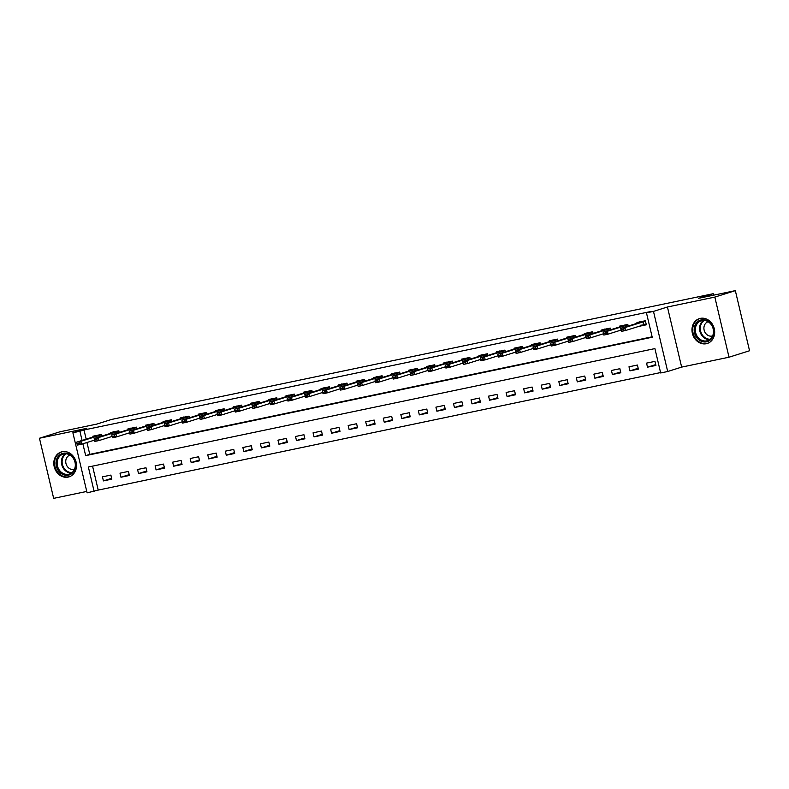 <?xml version="1.0" encoding="UTF-8"?>
<svg xmlns="http://www.w3.org/2000/svg" width="789" height="789" viewBox="0 0 789 789"><rect width="100%" height="100%" fill="white"/><g stroke="black" fill="none" stroke-linecap="round" stroke-linejoin="round"><path stroke-width="1.18" d="M68.16 477.089A13.038 11.174 -107.5 0 0 69.077 476.852A13.038 11.174 -107.5 0 0 75.971 461.595A13.038 11.174 -107.5 0 0 62.163 451.742A13.038 11.174 -107.5 0 0 61.246 451.979A13.038 11.174 -107.5 0 0 54.342 467.236A13.038 11.174 -107.5 0 0 68.16 477.089M706.313 343.718A13.038 11.174 -107.5 0 0 707.23 343.481A13.038 11.174 -107.5 0 0 714.134 328.214A13.038 11.174 -107.5 0 0 700.326 318.371A13.038 11.174 -107.5 0 0 699.409 318.608A13.038 11.174 -107.5 0 0 692.505 333.865A13.038 11.174 -107.5 0 0 706.313 343.718M92.56 466.131L98.221 490.087L87.096 492.849L72.884 432.737L79.906 431.267L82.076 440.449M713.611 295.185L713.256 293.695L111.604 419.432L96.83 424.087L59.974 431.79L39.45 438.24L53.662 498.362L86.76 491.439M713.256 293.695L698.482 298.341L735.338 290.638L749.55 350.76L729.026 357.21L714.824 297.098L667.435 307L653.479 311.389L667.691 371.511L660.669 372.97L654.909 348.6L88.358 467.009L94.118 491.379M667.435 307L681.647 367.112L729.026 357.21M681.647 367.112L667.691 371.511M98.221 490.087L660.571 372.566M735.338 290.638L714.824 297.098M654.969 361.372L646.546 363.127L647.503 367.191L655.925 365.435L654.969 361.372M637.413 365.041L628.991 366.796L629.947 370.86L638.38 369.104L637.413 365.041M619.868 368.71L611.436 370.465L612.402 374.528L620.825 372.773L619.868 368.71M602.313 372.378L593.89 374.134L594.847 378.197L603.269 376.442L602.313 372.378M584.757 376.047L576.335 377.803L577.301 381.866L585.724 380.101L584.757 376.047M567.212 379.716L558.79 381.472L559.746 385.535L568.169 383.77L567.212 379.716M549.657 383.375L541.234 385.14L542.191 389.204L550.623 387.438L549.657 383.375M532.111 387.044L523.689 388.809L524.646 392.873L533.068 391.107L532.111 387.044M514.556 390.713L506.134 392.478L507.09 396.542L515.523 394.776L514.556 390.713M497.011 394.382L488.578 396.147L489.545 400.21L497.967 398.445L497.011 394.382M479.456 398.05L471.033 399.816L471.99 403.879L480.412 402.114L479.456 398.05M461.9 401.719L453.478 403.485L454.444 407.538L462.867 405.783L461.9 401.719M444.355 405.388L435.932 407.154L436.889 411.207L445.312 409.452L444.355 405.388M426.8 409.057L418.377 410.813L419.334 414.876L427.766 413.12L426.8 409.057M409.254 412.726L400.822 414.481L401.788 418.545L410.211 416.789L409.254 412.726M391.699 416.395L383.276 418.15L384.233 422.214L392.656 420.458L391.699 416.395M374.144 420.064L365.721 421.819L366.688 425.882L375.11 424.127L374.144 420.064M356.598 423.732L348.176 425.488L349.132 429.551L357.555 427.786L356.598 423.732M339.043 427.401L330.621 429.157L331.577 433.22L340.01 431.455L339.043 427.401M321.498 431.06L313.065 432.826L314.032 436.889L322.454 435.124L321.498 431.06M303.943 434.729L295.52 436.495L296.477 440.558L304.899 438.792L303.943 434.729M286.397 438.398L277.965 440.163L278.931 444.227L287.354 442.461L286.397 438.398M268.842 442.067L260.419 443.832L261.376 447.896L269.799 446.13L268.842 442.067M251.287 445.736L242.864 447.501L243.821 451.564L252.253 449.799L251.287 445.736M233.741 449.405L225.319 451.17L226.275 455.223L234.698 453.468L233.741 449.405M216.186 453.073L207.763 454.839L208.72 458.892L217.153 457.137L216.186 453.073M198.641 456.742L190.208 458.498L191.175 462.561L199.597 460.806L198.641 456.742M181.085 460.411L172.663 462.167L173.619 466.23L182.042 464.474L181.085 460.411M163.53 464.08L155.108 465.835L156.074 469.899L164.497 468.143L163.53 464.08M145.985 467.749L137.562 469.504L138.519 473.568L146.941 471.812L145.985 467.749M128.429 471.418L120.007 473.173L120.964 477.237L129.396 475.471L128.429 471.418M110.884 475.086L102.452 476.842L103.418 480.905L111.841 479.14L110.884 475.086M82.865 443.793L85.666 455.638L652.217 337.228L646.457 312.858L650.56 311.566L84.009 429.975L86.179 439.157M86.968 442.501L89.768 454.346L652.118 336.814M638.439 326.459L646.329 324.812L645.363 320.748L636.94 322.514L637.127 323.293M628.212 326.094L627.817 324.417L619.385 326.182L619.572 326.952M620.884 330.127L608.063 334.161L603.851 335.049L603.555 333.944L605.538 333.017L603.437 333.451L603.555 333.944M610.656 329.763L610.262 328.086L601.839 329.851L602.017 330.621M603.338 333.796L590.517 337.83L586.306 338.718L586 337.613L587.992 336.686L585.882 337.12L586 337.613M593.111 333.431L592.707 331.755L584.284 333.52L584.471 334.289M575.556 337.1L575.161 335.424L566.739 337.189L566.916 337.958M568.238 341.134L555.417 345.168L551.195 346.046L550.9 344.951L552.892 344.024L550.781 344.458L550.9 344.951M558.001 340.769L557.606 339.092L549.183 340.858L549.371 341.627M550.683 344.803L537.861 348.837L533.65 349.714L533.344 348.62L535.455 348.176L535.336 347.683L533.344 348.62M540.455 344.438L540.061 342.761L531.638 344.517L531.816 345.296M533.127 348.472L520.306 352.505L516.095 353.383L515.799 352.279L517.791 351.352L515.799 352.279M522.9 348.107L522.505 346.43L514.083 348.186L514.27 348.965M515.582 352.141L502.761 356.174L498.549 357.052L498.244 355.947L500.354 355.514L500.236 355.02L498.244 355.947M505.354 351.766L504.96 350.099L496.528 351.855L496.715 352.634M487.799 355.435L487.405 353.768L478.982 355.523L479.16 356.303M480.481 359.478L467.66 363.512L463.449 364.39L463.143 363.285L465.135 362.358L463.143 363.285M470.254 359.103L469.849 357.437L461.427 359.192L461.614 359.971M462.926 363.147L450.105 367.181L445.893 368.059L445.588 366.954L447.698 366.52L447.58 366.027L445.588 366.954M452.699 362.772L452.304 361.106L443.882 362.861L444.059 363.64M435.143 366.441L434.749 364.765L426.326 366.53L426.514 367.309M427.825 370.475L415.004 374.519L410.793 375.396L410.487 374.292L412.479 373.365L410.487 374.292M417.598 370.11L417.203 368.433L408.771 370.199L408.958 370.978M400.043 373.779L399.648 372.102L391.226 373.868L391.403 374.637M392.725 377.813L379.903 381.846L375.692 382.734L375.386 381.629L377.379 380.702L375.268 381.136L375.386 381.629M382.497 377.448L382.093 375.771L373.67 377.536L373.858 378.306M364.942 381.117L364.548 379.44L356.125 381.205L356.303 381.975M347.387 384.785L346.992 383.109L338.57 384.874L338.757 385.643M340.069 388.819L327.248 392.853L323.036 393.731L322.731 392.636L324.723 391.709L322.731 392.636M329.841 388.454L329.447 386.778L321.015 388.543L321.202 389.312M322.514 392.488L309.692 396.522L305.481 397.4L305.185 396.305L307.286 395.861L307.168 395.368L305.067 395.812L305.185 396.305M312.286 392.123L311.892 390.447L303.469 392.202L303.647 392.981M304.968 396.157L292.147 400.191L287.936 401.068L287.63 399.964L289.741 399.53L289.622 399.037L287.63 399.964M294.741 395.792L294.346 394.115L285.914 395.871L286.101 396.65M287.413 399.826L274.592 403.86L270.38 404.737L270.075 403.633L272.185 403.199L272.067 402.706L270.075 403.633M277.186 399.451L276.791 397.784L268.368 399.54L268.546 400.319M259.63 403.12L259.236 401.453L250.813 403.209L251.001 403.988M252.312 407.163L239.491 411.197L235.28 412.075L234.974 410.97L237.085 410.536L236.966 410.043L234.974 410.97M242.085 406.789L241.69 405.122L233.268 406.877L233.445 407.657M234.757 410.832L221.936 414.866L217.725 415.744L217.429 414.639L219.421 413.712L217.429 414.639M224.53 410.458L224.135 408.791L215.713 410.546L215.9 411.325M206.984 414.126L206.59 412.45L198.157 414.215L198.345 414.994M199.656 418.16L186.835 422.204L182.624 423.082L182.328 421.977L184.31 421.05L182.328 421.977M189.429 417.795L189.035 416.119L180.612 417.884L180.789 418.663M171.884 421.464L171.479 419.787L163.057 421.553L163.244 422.332M154.328 425.133L153.934 423.456L145.511 425.222L145.689 425.991M147.01 429.167L134.179 433.2L129.968 434.088L129.672 432.983L131.664 432.056L129.554 432.49L129.672 432.983M136.773 428.802L136.379 427.125L127.956 428.891L128.143 429.66M119.228 432.471L118.833 430.794L110.401 432.559L110.588 433.329M111.9 436.504L99.079 440.538L94.867 441.416L94.572 440.321L96.554 439.394L94.453 439.828L94.572 440.321M101.673 436.139L101.278 434.463L92.855 436.228L93.033 436.998M94.355 440.173L81.533 444.207L77.322 445.085L77.016 443.99L79.127 443.546L79.008 443.053L76.898 443.497L77.016 443.99M72.884 432.737L86.839 428.338L39.45 438.24M84.009 429.975L79.906 431.267M646.457 312.858L653.479 311.389M89.768 454.346L85.666 455.638M655.728 364.607L647.503 367.191M111.644 478.312L103.418 480.905M129.199 474.643L120.964 477.237M146.744 470.984L138.519 473.568M164.299 467.315L156.074 469.899M181.845 463.646L173.619 466.23M199.4 459.977L191.175 462.561M216.955 456.308L208.72 458.892M234.501 452.639L226.275 455.223M252.056 448.971L243.821 451.564M269.601 445.302L261.376 447.896M287.157 441.633L278.931 444.227M304.712 437.964L296.477 440.558M322.257 434.295L314.032 436.889M339.812 430.626L331.577 433.22M357.358 426.957L349.132 429.551M374.913 423.298L366.688 425.882M392.468 419.63L384.233 422.214M410.014 415.961L401.788 418.545M427.569 412.292L419.334 414.876M445.114 408.623L436.889 411.207M462.67 404.954L454.444 407.538M480.215 401.285L471.99 403.879M497.77 397.617L489.545 400.21M515.325 393.948L507.09 396.542M532.871 390.279L524.646 392.873M550.426 386.61L542.191 389.204M567.972 382.941L559.746 385.535M585.527 379.272L577.301 381.866M603.082 375.613L594.847 378.197M620.627 371.944L612.402 374.528M638.183 368.276L629.947 370.86M640.481 325.265L646.27 324.585M620.992 329.782L623.211 329.832L620.992 329.782L620.716 328.451L638.774 322.77L639.938 321.646M639.79 322.336L645.461 321.153L624.927 327.573L625.618 330.492L621.407 331.38L621.101 330.275M646.161 324.121L625.618 330.492L623.211 329.832M620.716 328.451L624.927 327.573L623.093 329.348M603.437 333.451L603.161 332.12L621.219 326.439L622.393 325.315M627.916 324.861L607.372 331.242L608.063 334.161L605.656 333.5M603.161 332.12L607.372 331.242L605.538 333.017M585.882 337.12L585.616 335.789L603.664 330.108L604.838 328.983M610.37 328.53L589.827 334.911L590.517 337.83L588.111 337.169M585.616 335.789L589.827 334.911L587.992 336.686M568.336 340.789L570.555 340.838L568.336 340.789L568.06 339.457L586.119 333.777L587.292 332.642M592.815 332.199L572.272 338.58L572.962 341.499L568.751 342.387L568.445 341.282M585.951 337.416L572.962 341.499L570.555 340.838M568.06 339.457L572.272 338.58L570.437 340.355M550.781 344.458L550.505 343.126L568.563 337.445L569.737 336.311M575.27 335.867L554.716 342.248L555.417 345.168L553 344.507M550.505 343.126L554.716 342.248L552.892 344.024M694.478 327.07A11.283 9.665 72.5 0 1 706.471 320.344A11.283 9.665 72.5 0 1 713.483 334.605A11.283 9.665 72.5 0 1 701.48 341.321A11.283 9.665 72.5 0 1 694.478 327.07M713.187 334.201A10.444 8.955 -107.5 0 0 710.504 323.717A10.444 8.955 -107.5 0 0 701.253 320.748A10.444 8.955 -107.5 0 0 695.592 327.218A10.444 8.955 -107.5 0 0 698.265 337.702A10.444 8.955 -107.5 0 0 707.526 340.67A10.444 8.955 -107.5 0 0 713.187 334.201M708.157 321.725A7.436 6.371 -107.5 0 0 708.147 321.725A7.436 6.371 -107.5 0 0 704.113 326.34A7.436 6.371 -107.5 0 0 706.027 333.796A7.436 6.371 -107.5 0 0 712.615 335.917L712.615 335.917M700.879 318.273A12.949 11.105 -107.5 0 0 700.09 318.48A12.949 11.105 -107.5 0 0 693.067 326.508A12.949 11.105 -107.5 0 0 696.391 339.507A12.949 11.105 -107.5 0 0 707.861 343.185A12.949 11.105 -107.5 0 0 708.63 342.909M68.406 475.175A11.283 9.665 72.5 0 1 56.335 466.191A11.283 9.665 72.5 0 1 63.228 453.241A11.283 9.665 72.5 0 1 75.29 462.226A11.283 9.665 72.5 0 1 68.406 475.175M63.83 453.922A10.444 8.955 -107.5 0 0 63.09 454.119A10.444 8.955 -107.5 0 0 57.558 466.338A10.444 8.955 -107.5 0 0 68.623 474.238A10.444 8.955 -107.5 0 0 69.363 474.041A10.444 8.955 -107.5 0 0 74.896 461.812A10.444 8.955 -107.5 0 0 63.83 453.922M69.994 455.095A7.436 6.371 -107.5 0 0 69.984 455.095A7.436 6.371 -107.5 0 0 66.049 463.804A7.436 6.371 -107.5 0 0 73.929 469.425A7.436 6.371 -107.5 0 0 74.452 469.287L74.452 469.287M62.716 451.643A12.949 11.105 -107.5 0 0 61.927 451.85A12.949 11.105 -107.5 0 0 55.072 467.019A12.949 11.105 -107.5 0 0 68.791 476.803A12.949 11.105 -107.5 0 0 69.708 476.566A12.949 11.105 -107.5 0 0 70.468 476.28M533.236 348.127L532.96 346.795L551.018 341.114L552.182 339.98M552.034 340.68L557.705 339.497L537.171 345.917L537.861 348.837L535.455 348.176M532.96 346.795L537.171 345.917L535.336 347.683M515.681 351.795L515.404 350.464L533.463 344.783L534.636 343.649M540.159 343.205L519.616 349.576L520.306 352.505L517.9 351.845M515.404 350.464L519.616 349.576L517.791 351.352M498.125 355.464L497.859 354.133L516.095 348.383L517.081 347.318M522.614 346.874L502.07 353.245L502.761 356.174L500.354 355.514M497.859 354.133L502.07 353.245L500.236 355.02M480.58 359.133L482.799 359.182L480.58 359.133L480.304 357.802L498.54 352.052L499.536 350.987M505.059 350.543L484.515 356.914L485.205 359.843L480.994 360.721L480.688 359.616M498.194 355.75L485.205 359.843L482.799 359.182M480.304 357.802L484.515 356.914L482.681 358.689M463.025 362.802L462.748 361.47L480.994 355.721L481.98 354.656M487.513 354.212L466.97 360.583L467.66 363.512L465.244 362.851M462.748 361.47L466.97 360.583L465.135 362.358M445.479 366.471L445.203 365.129L463.439 359.389L464.425 358.324M469.958 357.881L449.414 364.252L450.105 367.181L447.698 366.52M445.203 365.129L449.414 364.252L447.58 366.027M427.924 370.14L430.143 370.179L427.924 370.14L427.648 368.798L445.893 363.058L446.88 361.993M452.403 361.54L431.859 367.921L432.55 370.85L428.338 371.727L428.042 370.623M445.548 366.757L432.55 370.85L430.143 370.179M427.648 368.798L431.859 367.921L430.035 369.696M410.369 373.808L410.102 372.467L428.338 366.727L429.324 365.662M434.857 365.208L414.314 371.589L415.004 374.519L412.598 373.848M410.102 372.467L414.314 371.589L412.479 373.365M392.823 377.467L395.042 377.517L392.823 377.467L392.547 376.136L410.605 370.455L411.779 369.331M411.621 370.021L417.292 368.838L396.759 375.258L397.449 378.178L393.238 379.065L392.942 377.961M410.438 374.094L397.449 378.178L395.042 377.517M392.547 376.136L396.759 375.258L394.924 377.034M375.268 381.136L374.992 379.805L393.05 374.124L394.224 373M399.757 372.546L379.213 378.927L379.903 381.846L377.497 381.186M374.992 379.805L379.213 378.927L377.379 380.702M357.723 384.805L359.942 384.854L357.723 384.805L357.447 383.474L375.505 377.793L376.669 376.669M382.201 376.215L361.658 382.596L362.348 385.515L358.137 386.403L357.831 385.298M375.337 381.432L362.348 385.515L359.942 384.854M357.447 383.474L361.658 382.596L359.823 384.371M340.167 388.474L342.387 388.523L340.167 388.474L339.891 387.143L357.95 381.462L359.123 380.328M364.646 379.884L344.103 386.265L344.803 389.184L340.582 390.072L340.286 388.967M357.792 385.101L344.803 389.184L342.387 388.523M339.891 387.143L344.103 386.265L342.278 388.04M322.622 392.143L322.346 390.811L340.404 385.131L341.568 383.996M347.101 383.553L326.557 389.934L327.248 392.853L324.841 392.192M322.346 390.811L326.557 389.934L324.723 391.709M305.067 395.812L304.791 394.48L322.849 388.799L324.023 387.665M323.865 388.366L329.536 387.182L309.002 393.603L309.692 396.522L307.286 395.861M304.791 394.48L309.002 393.603L307.168 395.368M287.512 399.481L287.245 398.149L305.294 392.468L306.467 391.334M312 390.89L291.457 397.262L292.147 400.191L289.741 399.53M287.245 398.149L291.457 397.262L289.622 399.037M269.966 403.149L269.69 401.818L287.926 396.068L288.922 395.003M294.445 394.559L273.901 400.93L274.592 403.86L272.185 403.199M269.69 401.818L273.901 400.93L272.067 402.706M252.411 406.818L254.63 406.868L252.411 406.818L252.135 405.487L270.38 399.737L271.367 398.672M276.9 398.228L256.346 404.599L257.046 407.528L252.825 408.406L252.529 407.302M270.035 403.435L257.046 407.528L254.63 406.868M252.135 405.487L256.346 404.599L254.522 406.374M234.866 410.487L234.589 409.156L252.825 403.406L253.811 402.341M259.344 401.897L238.801 408.268L239.491 411.197L237.085 410.536M234.589 409.156L238.801 408.268L236.966 410.043M217.31 414.156L217.034 412.815L235.28 407.075L236.266 406.01M241.789 405.566L221.245 411.937L221.936 414.866L219.529 414.205M217.034 412.815L221.245 411.937L219.421 413.712M199.755 417.825L201.984 417.864L199.755 417.825L199.489 416.484L217.725 410.744L218.711 409.678M224.244 409.225L203.7 415.606L204.39 418.535L200.179 419.413L199.873 418.308M217.379 414.442L204.39 418.535L201.984 417.864M199.489 416.484L203.7 415.606L201.866 417.381M182.21 421.494L181.934 420.152L200.169 414.412L201.165 413.347M206.688 412.894L186.145 419.275L186.835 422.204L184.429 421.533M181.934 420.152L186.145 419.275L184.31 421.05M164.654 425.163L166.873 425.202L164.654 425.163L164.378 423.821L182.624 418.081L183.61 417.016M189.143 416.562L168.599 422.943L169.29 425.863L165.079 426.75L164.773 425.646M182.279 421.78L169.29 425.863L166.873 425.202M164.378 423.821L168.599 422.943L166.765 424.719M147.109 428.822L149.328 428.871L147.109 428.822L146.833 427.49L164.891 421.809L166.055 420.685M171.588 420.231L151.044 426.612L151.735 429.532L147.523 430.419L147.218 429.315M164.723 425.449L151.735 429.532L149.328 428.871M146.833 427.49L151.044 426.612L149.21 428.388M129.554 432.49L129.278 431.159L147.336 425.478L148.51 424.354M154.033 423.9L133.489 430.281L134.179 433.2L131.773 432.54M129.278 431.159L133.489 430.281L131.664 432.056M111.999 436.159L114.227 436.209L111.999 436.159L111.732 434.828L129.79 429.147L130.954 428.013M136.487 427.569L115.944 433.95L116.634 436.869L112.423 437.757L112.117 436.652M129.623 432.786L116.634 436.869L114.227 436.209M111.732 434.828L115.944 433.95L114.109 435.725M94.453 439.828L94.177 438.497L112.235 432.816L113.409 431.682M118.932 431.238L98.388 437.619L99.079 440.538L96.672 439.877M94.177 438.497L98.388 437.619L96.554 439.394M76.898 443.497L76.632 442.165L94.68 436.485L95.854 435.35M95.706 436.051L101.377 434.867L80.843 441.288L81.533 444.207L79.127 443.546M76.632 442.165L80.843 441.288L79.008 443.053M642.986 321.892L643.676 324.812M643.301 321.794L643.992 324.723M625.43 325.561L625.746 326.873M625.746 325.462L626.052 326.774M627.906 324.821L622.235 326.005M607.885 329.23L608.191 330.542M608.191 329.131L608.506 330.443M610.361 328.49L604.69 329.674M590.33 332.899L590.636 334.211M590.645 332.8L590.951 334.112M592.805 332.159L587.134 333.343M572.775 336.558L573.09 337.879M573.09 336.469L573.406 337.781M575.25 335.828L569.589 337.011M709.558 339.684A10.444 8.955 72.5 0 1 699.863 325.877A10.444 8.955 72.5 0 1 703.492 320.393M704.271 320.413A10.099 8.659 -107.5 0 0 700.563 325.857A10.099 8.659 -107.5 0 0 710.189 339.211M71.404 473.055A10.444 8.955 72.5 0 1 61.966 465.421A10.444 8.955 72.5 0 1 65.329 453.764M66.118 453.793A10.099 8.659 -107.5 0 0 62.647 465.204A10.099 8.659 -107.5 0 0 72.026 472.581M555.229 340.227L555.535 341.538M555.545 340.138L555.851 341.44M537.674 343.896L537.99 345.207M537.99 343.807L538.295 345.109M540.149 343.156L534.488 344.349M520.129 347.564L520.434 348.876M520.444 347.476L520.75 348.777M522.604 346.825L516.933 348.018M502.573 351.233L502.879 352.545M502.889 351.144L503.195 352.446M505.049 350.494L499.378 351.677M485.018 354.902L485.334 356.214M485.334 354.813L485.649 356.115M487.503 354.162L481.832 355.346M467.473 358.571L467.778 359.883M467.788 358.482L468.094 359.784M469.948 357.831L464.277 359.015M449.917 362.24L450.233 363.551M450.233 362.151L450.539 363.453M452.393 361.5L446.732 362.684M432.372 365.909L432.678 367.22M432.688 365.82L432.993 367.122M434.847 365.169L429.177 366.352M414.817 369.577L415.132 370.889M415.132 369.479L415.438 370.791M397.271 373.246L397.577 374.558M397.577 373.148L397.893 374.459M399.747 372.507L394.076 373.69M379.716 376.915L380.022 378.227M380.032 376.817L380.337 378.128M382.192 376.175L376.521 377.359M362.161 380.584L362.476 381.896M362.476 380.485L362.792 381.797M364.636 379.844L358.975 381.028M344.615 384.243L344.921 385.565M344.931 384.154L345.237 385.466M347.091 383.513L341.42 384.697M327.06 387.912L327.376 389.224M327.376 387.823L327.682 389.125M309.515 391.581L309.821 392.892M309.821 391.492L310.136 392.794M311.99 390.841L306.319 392.034M291.96 395.25L292.265 396.561M292.275 395.161L292.581 396.463M294.435 394.51L288.764 395.703M274.404 398.918L274.72 400.23M274.72 398.83L275.036 400.131M276.89 398.179L271.219 399.362M256.859 402.587L257.165 403.899M257.175 402.498L257.48 403.8M259.334 401.848L253.663 403.031M239.304 406.256L239.619 407.568M239.619 406.167L239.925 407.469M241.779 405.516L236.118 406.7M221.758 409.925L222.064 411.237M222.074 409.836L222.38 411.138M224.234 409.185L218.563 410.369M204.203 413.594L204.519 414.906M204.519 413.505L204.824 414.807M206.679 412.854L201.008 414.038M186.648 417.263L186.963 418.574M186.963 417.164L187.279 418.476M189.133 416.523L183.462 417.706M169.102 420.931L169.408 422.243M169.418 420.833L169.724 422.145M171.578 420.192L165.907 421.375M151.547 424.6L151.863 425.912M151.863 424.502L152.169 425.813M154.023 423.861L148.362 425.044M134.002 428.269L134.308 429.581M134.317 428.171L134.623 429.482M136.477 427.53L130.806 428.713M116.447 431.928L116.762 433.25M116.762 431.839L117.068 433.151M118.922 431.198L113.251 432.382M98.901 435.597L99.207 436.909M99.207 435.508L99.522 436.81M707.861 343.185L708.414 343.018M700.09 318.48L700.642 318.312M69.708 476.566L70.251 476.388M61.927 451.85L62.479 451.683"/></g></svg>
